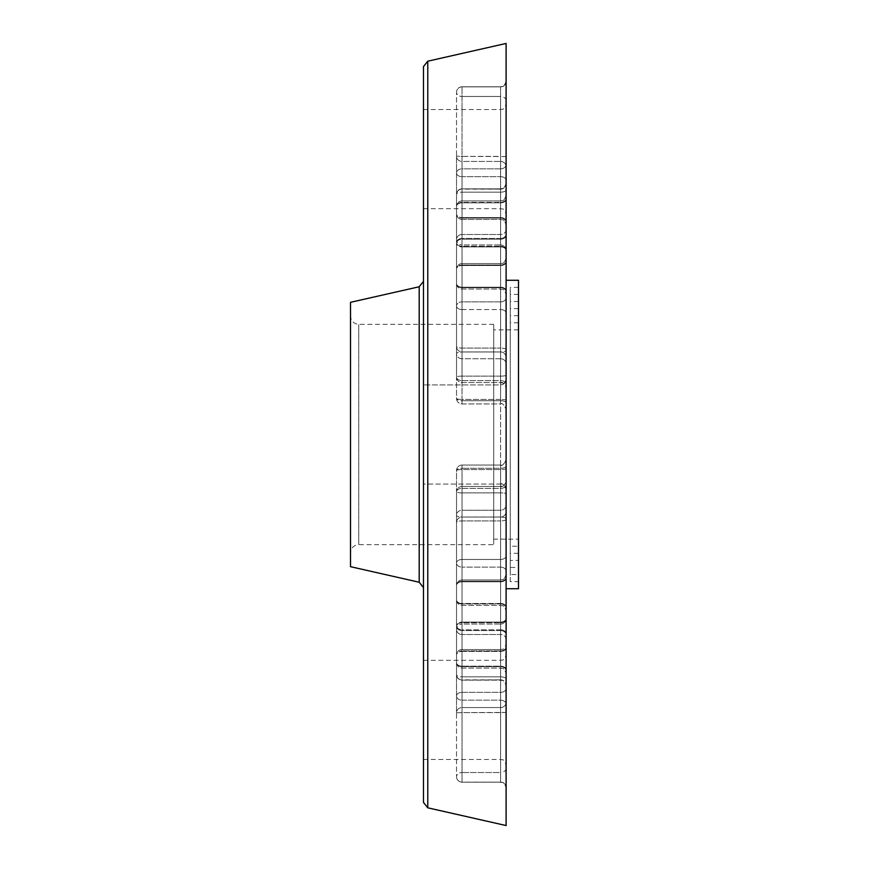 <?xml version="1.0" encoding="UTF-8"?>
<svg xmlns="http://www.w3.org/2000/svg" width="869" height="869" viewBox="0 0 869 869"><rect width="100%" height="100%" fill="white"/><g stroke="black" fill="none" stroke-linecap="round" stroke-linejoin="round"><path stroke-width="0.65" stroke-dasharray="4.34 3.26" d="M456.529 563.025L456.529 470.553A5.507 0.999 0 0 1 462.036 469.553A5.507 0.999 0 0 0 456.529 470.553L456.529 563.025A5.507 4.095 0 0 0 462.036 567.12A5.507 4.095 0 0 1 456.529 563.025L456.529 599.892A5.507 3.595 180 0 0 462.036 603.488A5.507 3.595 180 0 1 456.529 599.892A5.507 4.095 180 0 0 462.036 603.988A5.507 4.095 180 0 1 456.529 599.892L456.529 515.263A5.507 5.051 180 0 1 462.036 510.222A5.507 5.051 180 0 0 456.529 515.263L456.529 563.025A5.507 3.574 180 0 1 462.036 559.462A5.507 3.574 180 0 0 456.529 563.025M462.036 559.462L462.036 567.12L462.036 559.462L500.598 559.462L500.598 469.553L462.036 469.553L462.036 559.462L462.036 465.045L462.036 469.553L500.598 469.553L500.598 465.045L500.598 510.222L462.036 510.222L462.036 517.022A5.507 1.76 0 0 1 456.529 515.263A5.507 1.76 0 0 0 462.036 517.022L462.036 468.293A5.507 2.249 0 0 0 456.529 470.553A5.507 2.249 0 0 1 462.036 468.293L462.036 465.045L462.036 468.293L500.598 468.293L500.598 559.462L462.036 559.462M456.529 625.702L456.529 522.573A5.507 1.662 0 0 1 462.036 520.911A5.507 1.662 0 0 0 456.529 522.573L456.529 625.702A5.507 4.095 0 0 0 462.036 629.797A5.507 4.095 0 0 1 456.529 625.702L456.529 662.558A5.507 3.617 180 0 0 462.036 666.175A5.507 3.617 180 0 1 456.529 662.558A5.507 4.095 180 0 0 462.036 666.653A5.507 4.095 180 0 1 456.529 662.558L456.529 491.963A5.507 3.595 0 0 1 462.036 488.378A5.507 3.595 0 0 0 456.529 491.963L456.529 625.702A5.507 3.606 180 0 1 462.036 622.095A5.507 3.606 180 0 0 456.529 625.702M462.036 622.095L462.036 629.797L462.036 622.095L500.598 622.095L500.598 520.911L462.036 520.911L462.036 622.095L462.036 517.066A5.507 5.507 180 0 0 456.529 522.573A5.507 5.507 180 0 1 462.036 517.066L462.036 520.911L500.598 520.911L500.598 488.378L462.036 488.378L462.036 486.455L462.036 517.066L500.598 517.066L500.598 622.095L462.036 622.095M462.036 492.875A5.507 0.912 0 0 1 456.529 491.963A5.507 0.912 0 0 0 462.036 492.875L462.036 486.455L462.036 492.875L500.598 492.875A5.507 0.912 0 0 1 506.106 493.788L506.106 673.573L506.106 493.788A5.507 0.912 0 0 0 500.598 492.875L500.598 668.065L500.598 629.797L462.036 629.797L462.036 668.065L462.036 492.875L462.036 668.065L462.036 666.653L500.598 666.653L462.036 666.653L462.036 629.797L500.598 629.797L500.598 668.065L500.598 666.175L462.036 666.175L500.598 666.175L500.598 492.875L462.036 492.875M506.106 518.782L506.106 610.907L506.106 518.782A5.507 1.76 0 0 0 500.598 517.022A5.507 1.76 0 0 1 506.106 518.782M506.106 43.45L506.106 825.55M506.106 787.564L506.106 644.059L506.106 787.564A5.507 5.431 180 0 0 500.598 782.133A5.507 5.431 180 0 1 506.106 787.564M506.106 375.212L506.106 195.427L506.106 375.212A5.507 0.912 180 0 1 500.598 376.125A5.507 0.912 180 0 0 506.106 375.212M506.106 81.436L506.106 224.941L506.106 81.436A5.507 5.431 0 0 1 500.598 86.867A5.507 5.431 -0 0 0 506.106 81.436M506.106 489.573L506.106 379.427L506.106 489.573C505.769 486.227 503.933 484.391 500.598 484.066L423.485 484.066L423.485 384.934L423.485 484.066L423.485 384.934L423.485 484.066L500.598 484.066L500.598 384.934L423.485 384.934L500.598 384.934C503.933 384.609 505.769 382.773 506.106 379.427C502.988 387.455 502.108 383.718 500.598 384.934L500.598 484.066C502.184 482.871 504.02 484.706 506.106 489.573M506.106 588.715L506.106 280.285L506.106 588.715M506.106 709.886L506.106 764.97L506.106 709.886M506.106 159.114L506.106 104.03L506.106 159.114M506.106 189.953L506.106 294.537L506.106 189.953A5.507 2.205 0 0 1 500.598 192.158L462.036 192.158A5.507 2.205 0 0 0 456.529 194.363L456.529 239.529A5.507 5.42 -0 0 0 462.036 244.939A5.507 5.42 0 0 1 456.529 239.529L456.529 194.363A5.507 2.205 0 0 1 462.036 192.158L462.036 234.5A5.507 5.029 180 0 0 456.529 239.529L456.529 283.522A5.507 3.682 180 0 0 462.036 287.204A5.507 3.682 180 0 1 456.529 283.522L456.529 242.581A5.507 4.171 180 0 1 462.036 238.41A5.507 4.171 180 0 0 456.529 242.581A5.507 3.682 0 0 0 462.036 246.264A5.507 3.682 0 0 1 456.529 242.581L456.529 239.529A5.507 5.029 180 0 1 462.036 234.5L462.036 244.939L462.036 234.5L500.598 234.5L500.598 189.138A5.507 5.225 0 0 0 506.106 183.924A5.507 5.225 0 0 1 500.598 189.138L500.598 287.204L462.036 287.204L462.036 238.41L462.036 246.264L500.598 246.264L462.036 246.264L462.036 289.029L462.036 287.204L500.598 287.204L500.598 289.029L500.598 244.939L462.036 244.939L462.036 287.715A5.507 4.193 180 0 1 456.529 283.522A5.507 4.193 180 0 0 462.036 287.715L462.036 289.029L462.036 287.715L500.598 287.715L462.036 287.715L462.036 244.939L500.598 244.939L500.598 289.029L500.598 238.41L462.036 238.41L462.036 189.138A5.507 5.225 0 0 0 456.529 194.363A5.507 5.225 0 0 1 462.036 189.138L462.036 192.158L462.036 188.855L500.598 189.138L462.036 189.138L462.036 238.41L500.598 238.41L500.598 192.158A5.507 2.205 0 0 0 506.106 189.953M506.106 679.047L506.106 574.463L506.106 679.047A5.507 2.205 180 0 0 500.598 676.842L462.036 676.842A5.507 2.205 180 0 1 456.529 674.637L456.529 629.471A5.507 5.42 180 0 1 462.036 624.061A5.507 5.42 180 0 0 456.529 629.471L456.529 674.637A5.507 2.205 180 0 0 462.036 676.842L462.036 634.5A5.507 5.029 0 0 1 456.529 629.471L456.529 585.478A5.507 3.682 0 0 1 462.036 581.795A5.507 3.682 0 0 0 456.529 585.478L456.529 626.419A5.507 4.171 0 0 0 462.036 630.59A5.507 4.171 0 0 1 456.529 626.419A5.507 3.682 180 0 1 462.036 622.736A5.507 3.682 180 0 0 456.529 626.419L456.529 629.471A5.507 5.029 0 0 0 462.036 634.5L462.036 624.061L462.036 634.5L500.598 634.5L500.598 679.862A5.507 5.225 180 0 1 506.106 685.076A5.507 5.225 180 0 0 500.598 679.862L500.598 581.795L462.036 581.795L462.036 630.59L462.036 622.736L500.598 622.736L462.036 622.736L462.036 579.971L462.036 581.795L500.598 581.795L500.598 579.971L500.598 624.061L462.036 624.061L462.036 581.285A5.507 4.193 0 0 0 456.529 585.478A5.507 4.193 0 0 1 462.036 581.285L462.036 579.971L462.036 581.285L500.598 581.285L462.036 581.285L462.036 624.061L500.598 624.061L500.598 579.971L500.598 630.59L462.036 630.59L462.036 679.862A5.507 5.225 180 0 1 456.529 674.637A5.507 5.225 180 0 0 462.036 679.862L462.036 676.842L462.036 680.145L500.598 679.862L462.036 679.862L462.036 630.59L500.598 630.59L500.598 676.842A5.507 2.205 180 0 1 506.106 679.047M506.106 363.829L506.106 258.093L506.106 363.829A5.507 5.051 0 0 0 500.598 358.778L462.036 358.778A5.507 5.051 0 0 1 456.529 353.737L456.529 398.447A5.507 0.999 180 0 0 462.036 399.447A5.507 0.999 180 0 1 456.529 398.447L456.529 353.737A5.507 5.051 0 0 0 462.036 358.778L462.036 351.978A5.507 1.76 180 0 0 456.529 353.737L456.529 305.975A5.507 4.095 180 0 1 462.036 301.88A5.507 4.095 180 0 0 456.529 305.975L456.529 269.108A5.507 3.595 0 0 1 462.036 265.512A5.507 3.595 0 0 0 456.529 269.108A5.507 4.095 0 0 1 462.036 265.012A5.507 4.095 0 0 0 456.529 269.108L456.529 353.737A5.507 1.76 180 0 1 462.036 351.978L462.036 400.707A5.507 2.249 180 0 1 456.529 398.447A5.507 2.249 180 0 0 462.036 400.707L462.036 309.538A5.507 3.574 0 0 1 456.529 305.975A5.507 3.574 0 0 0 462.036 309.538L462.036 301.88L462.036 309.538L500.598 309.538L500.598 399.447L462.036 399.447L462.036 403.955L462.036 400.707L500.598 400.707L500.598 351.978A5.507 1.76 180 0 0 506.106 350.218A5.507 1.76 180 0 1 500.598 351.978L500.598 263.6L500.598 301.88L462.036 301.88L462.036 351.978L500.598 351.978L462.036 351.978L462.036 263.6L462.036 265.012L500.598 265.012L462.036 265.012L462.036 301.88L500.598 301.88L500.598 309.538L462.036 309.538L462.036 399.447L500.598 399.447L500.598 263.6L500.598 265.512L462.036 265.512L500.598 265.512L500.598 358.778A5.507 5.051 0 0 1 506.106 363.829M456.529 655.074L456.529 712.808A5.507 5.247 180 0 1 462.036 707.551A5.507 5.247 180 0 0 456.529 712.808L456.529 655.074A5.507 3.682 0 0 1 462.036 651.392A5.507 3.682 0 0 0 456.529 655.074L456.529 696.015A5.507 4.149 0 0 0 462.036 700.164A5.507 4.149 0 0 1 456.529 696.015A5.507 3.682 180 0 1 462.036 692.332A5.507 3.682 180 0 0 456.529 696.015L456.529 776.701A5.507 4.171 180 0 1 462.036 772.519A5.507 4.171 180 0 0 456.529 776.701L456.529 655.074A5.507 4.16 0 0 1 462.036 650.914A5.507 4.16 0 0 0 456.529 655.074A5.507 5.507 0 0 1 462.036 649.567L462.036 700.164L462.036 692.332L500.598 692.332L500.598 651.392L462.036 651.392L462.036 649.567A5.507 5.507 0 0 0 456.529 655.074M462.036 782.133A5.507 5.431 180 0 1 456.529 776.701A5.507 5.431 180 0 0 462.036 782.133L462.036 772.519L462.036 782.209L500.598 782.133L500.598 692.332L462.036 692.332L462.036 651.392L500.598 651.392L500.598 649.567L500.598 707.551L462.036 707.551L462.036 650.914L500.598 650.914L462.036 650.914L462.036 712.623L456.529 712.808L462.036 712.623L462.036 707.551L500.598 707.551L500.598 772.519L462.036 772.519L462.036 712.623L500.598 712.623L500.598 649.567L500.598 700.164L462.036 700.164L462.036 782.133L462.036 700.164L500.598 700.164L500.598 782.133L462.036 782.133M456.529 243.298L456.529 346.427A5.507 1.662 180 0 0 462.036 348.089A5.507 1.662 180 0 1 456.529 346.427L456.529 243.298A5.507 4.095 180 0 1 462.036 239.203A5.507 4.095 180 0 0 456.529 243.298L456.529 206.442A5.507 3.617 0 0 1 462.036 202.825A5.507 3.617 0 0 0 456.529 206.442A5.507 4.095 0 0 1 462.036 202.347A5.507 4.095 0 0 0 456.529 206.442L456.529 377.037A5.507 3.595 180 0 0 462.036 380.622A5.507 3.595 180 0 1 456.529 377.037L456.529 243.298A5.507 3.606 0 0 0 462.036 246.905A5.507 3.606 0 0 1 456.529 243.298M462.036 246.905L462.036 239.203L462.036 246.905L500.598 246.905L500.598 348.089L462.036 348.089L462.036 246.905L462.036 351.934A5.507 5.507 0 0 1 456.529 346.427A5.507 5.507 -0 0 0 462.036 351.934L462.036 348.089L500.598 348.089L500.598 380.622L462.036 380.622L462.036 382.545L462.036 351.934L500.598 351.934L500.598 246.905L462.036 246.905M462.036 376.125A5.507 0.912 180 0 0 456.529 377.037A5.507 0.912 180 0 1 462.036 376.125L462.036 382.545L462.036 376.125L500.598 376.125L500.598 200.935L500.598 239.203L462.036 239.203L462.036 200.935L462.036 376.125L462.036 200.935L462.036 202.347L500.598 202.347L462.036 202.347L462.036 239.203L500.598 239.203L500.598 200.935L500.598 202.825L462.036 202.825L500.598 202.825L500.598 376.125L462.036 376.125M456.529 213.926L456.529 156.192A5.507 5.247 0 0 0 462.036 161.449A5.507 5.247 0 0 1 456.529 156.192L456.529 213.926A5.507 3.682 180 0 0 462.036 217.608A5.507 3.682 180 0 1 456.529 213.926L456.529 172.985A5.507 4.149 180 0 1 462.036 168.836A5.507 4.149 180 0 0 456.529 172.985A5.507 3.682 0 0 0 462.036 176.668A5.507 3.682 0 0 1 456.529 172.985L456.529 92.299A5.507 4.171 0 0 0 462.036 96.481A5.507 4.171 0 0 1 456.529 92.299L456.529 213.926A5.507 4.16 180 0 0 462.036 218.086A5.507 4.16 180 0 1 456.529 213.926A5.507 5.507 0 0 0 462.036 219.433L462.036 168.836L462.036 176.668L500.598 176.668L500.598 217.608L462.036 217.608L462.036 219.433L462.036 218.086L462.036 219.433L500.598 219.433L500.598 161.449L462.036 161.449L462.036 218.086L500.598 218.086L462.036 218.086L462.036 156.377L456.529 156.192L462.036 156.377L462.036 161.449L500.598 161.449L500.598 96.481L462.036 96.481L462.036 86.791L462.036 156.377L500.598 156.377L500.598 219.433C502.228 220.487 503.477 217.402 506.106 224.941C503.509 217.424 502.249 220.487 500.598 219.433L462.036 219.433A5.507 5.507 0 0 1 456.529 213.926M462.036 86.867A5.507 5.431 -0 0 0 456.529 92.299A5.507 5.431 0 0 1 462.036 86.867L500.598 86.867L500.598 176.668L462.036 176.668L462.036 217.608L500.598 217.608L500.598 168.836L462.036 168.836L462.036 86.867L462.036 168.836L500.598 168.836L500.598 86.867L462.036 86.867M423.485 159.114L423.485 208.679L423.485 159.114M423.485 709.886L423.485 660.321L423.485 709.886M423.485 587.607L423.485 281.393L423.485 587.607M423.485 802.445L423.485 66.555M350.511 302.314L350.511 566.686M350.511 552.912L350.511 316.088L350.511 552.912C351 547.894 353.748 545.145 358.767 544.657L358.767 324.343L358.767 544.657L493.711 544.657L493.711 324.343L493.711 544.657M493.711 539.149L493.711 329.851L493.711 539.149L518.489 539.149L518.489 329.851L518.489 539.149M518.489 546.232L518.489 322.768L518.489 546.232L510.233 546.232L510.233 322.768L510.233 546.232M510.233 553.314L510.233 315.686L510.233 553.314L518.489 553.314L518.489 315.686L518.489 553.314M518.489 560.396L518.489 308.604L518.489 560.396L510.233 560.396L510.233 308.604L510.233 560.396M510.233 567.468L510.233 301.532L510.233 567.468L518.489 567.468L518.489 301.532L518.489 567.468M518.489 574.55L518.489 294.45L518.489 574.55L510.233 574.55L510.233 294.45L510.233 574.55M510.233 581.633L510.233 287.367L510.233 581.633L518.489 581.633L518.489 287.367L518.489 581.633M518.489 280.285L518.489 588.715M462.036 567.12L462.036 517.022L500.598 517.022L500.598 605.4L500.598 567.12L462.036 567.12L500.598 567.12L500.598 559.462L500.598 603.988L462.036 603.988L500.598 603.988L500.598 605.4L500.598 603.488L462.036 603.488L462.036 605.4L462.036 567.12M506.106 505.171A5.507 5.051 180 0 1 500.598 510.222L500.598 517.022L462.036 517.022L462.036 603.488L500.598 603.488L500.598 510.222A5.507 5.051 180 0 0 506.106 505.171M506.106 466.045A5.507 2.249 180 0 1 500.598 468.293L462.036 468.293L462.036 510.222L500.598 510.222L500.598 468.293A5.507 2.249 0 0 0 506.106 466.045M506.106 468.543A5.507 0.999 0 0 1 500.598 469.553A5.507 0.999 180 0 0 506.106 468.543M506.106 555.888A5.507 3.574 0 0 1 500.598 559.462A5.507 3.574 180 0 0 506.106 555.888M506.106 571.215A5.507 4.095 0 0 0 500.598 567.12A5.507 4.095 180 0 1 506.106 571.215M506.106 608.083A5.507 4.095 0 0 0 500.598 603.988A5.507 4.095 180 0 1 506.106 608.083M506.106 607.083A5.507 3.595 180 0 0 500.598 603.488A5.507 3.595 0 0 1 506.106 607.083M506.106 484.783A5.507 3.595 0 0 1 500.598 488.378L500.598 492.875L500.598 488.378A5.507 3.595 0 0 0 506.106 484.783M506.106 511.569A5.507 5.507 0 0 1 500.598 517.066L462.036 517.066L462.036 488.378L500.598 488.378L500.598 517.066A5.507 5.507 180 0 0 506.106 511.569M506.106 519.249A5.507 1.662 0 0 1 500.598 520.911A5.507 1.662 180 0 0 506.106 519.249M506.106 618.478A5.507 3.606 0 0 1 500.598 622.095A5.507 3.606 180 0 0 506.106 618.478M506.106 633.881A5.507 4.095 0 0 0 500.598 629.797A5.507 4.095 180 0 1 506.106 633.881M506.106 670.749A5.507 4.095 0 0 0 500.598 666.653A5.507 4.095 180 0 1 506.106 670.749M506.106 669.793A5.507 3.617 180 0 0 500.598 666.175A5.507 3.617 0 0 1 506.106 669.793M506.106 639.53A5.507 5.029 180 0 0 500.598 634.5L462.036 634.5L462.036 676.842L500.598 676.842L500.598 634.5A5.507 5.029 0 0 1 506.106 639.53M506.106 618.641A5.507 5.42 180 0 1 500.598 624.061A5.507 5.42 0 0 0 506.106 618.641M506.106 577.092A5.507 4.193 180 0 1 500.598 581.285A5.507 4.193 0 0 0 506.106 577.092M506.106 578.102A5.507 3.682 0 0 1 500.598 581.795A5.507 3.682 180 0 0 506.106 578.102M506.106 619.054A5.507 3.682 0 0 1 500.598 622.736A5.507 3.682 180 0 0 506.106 619.054M506.106 634.761A5.507 4.171 0 0 0 500.598 630.59A5.507 4.171 180 0 1 506.106 634.761M506.106 768.348A5.507 4.171 180 0 1 500.598 772.519L500.598 782.209L500.598 772.519A5.507 4.171 180 0 0 506.106 768.348M506.106 712.439L462.036 712.623L462.036 772.519L500.598 772.519L500.598 712.623L506.106 712.439M506.106 702.304A5.507 5.247 180 0 1 500.598 707.551A5.507 5.247 0 0 0 506.106 702.304M506.106 646.753A5.507 4.16 180 0 1 500.598 650.914A5.507 4.16 0 0 0 506.106 646.753M506.106 647.709A5.507 3.682 0 0 1 500.598 651.392A5.507 3.682 180 0 0 506.106 647.709M506.106 688.639A5.507 3.682 0 0 1 500.598 692.332A5.507 3.682 180 0 0 506.106 688.639M506.106 704.314A5.507 4.149 0 0 0 500.598 700.164A5.507 4.149 180 0 1 506.106 704.314M506.106 402.955A5.507 2.249 0 0 0 500.598 400.707L462.036 400.707L462.036 358.778L500.598 358.778L500.598 400.707A5.507 2.249 180 0 1 506.106 402.955M506.106 400.457A5.507 0.999 180 0 0 500.598 399.447A5.507 0.999 0 0 1 506.106 400.457M506.106 313.112A5.507 3.574 180 0 0 500.598 309.538A5.507 3.574 0 0 1 506.106 313.112M506.106 297.785A5.507 4.095 180 0 1 500.598 301.88A5.507 4.095 0 0 0 506.106 297.785M506.106 260.917A5.507 4.095 180 0 1 500.598 265.012A5.507 4.095 0 0 0 506.106 260.917M506.106 261.917A5.507 3.595 0 0 1 500.598 265.512A5.507 3.595 180 0 0 506.106 261.917M506.106 384.217A5.507 3.595 180 0 0 500.598 380.622L500.598 376.125L500.598 380.622A5.507 3.595 180 0 1 506.106 384.217M506.106 357.431A5.507 5.507 180 0 0 500.598 351.934L462.036 351.934L462.036 380.622L500.598 380.622L500.598 351.934A5.507 5.507 -0 0 1 506.106 357.431M506.106 349.751A5.507 1.662 180 0 0 500.598 348.089A5.507 1.662 0 0 1 506.106 349.751M506.106 250.522A5.507 3.606 180 0 0 500.598 246.905A5.507 3.606 0 0 1 506.106 250.522M506.106 235.119A5.507 4.095 180 0 1 500.598 239.203A5.507 4.095 0 0 0 506.106 235.119M506.106 198.251A5.507 4.095 180 0 1 500.598 202.347A5.507 4.095 0 0 0 506.106 198.251M506.106 199.207A5.507 3.617 0 0 1 500.598 202.825A5.507 3.617 180 0 0 506.106 199.207M506.106 229.47A5.507 5.029 0 0 1 500.598 234.5L462.036 234.5L462.036 192.158L500.598 192.158L500.598 234.5A5.507 5.029 180 0 0 506.106 229.47M506.106 250.359A5.507 5.42 -0 0 0 500.598 244.939A5.507 5.42 180 0 1 506.106 250.359M506.106 291.908A5.507 4.193 0 0 0 500.598 287.715A5.507 4.193 180 0 1 506.106 291.908M506.106 290.898A5.507 3.682 180 0 0 500.598 287.204A5.507 3.682 0 0 1 506.106 290.898M506.106 249.946A5.507 3.682 180 0 0 500.598 246.264A5.507 3.682 0 0 1 506.106 249.946M506.106 234.239A5.507 4.171 180 0 1 500.598 238.41A5.507 4.171 0 0 0 506.106 234.239M506.106 100.652A5.507 4.171 0 0 0 500.598 96.481L500.598 86.791L500.598 96.481A5.507 4.171 0 0 1 506.106 100.652M506.106 156.561L462.036 156.377L462.036 96.481L500.598 96.481L500.598 156.377L506.106 156.561M506.106 166.696A5.507 5.247 0 0 0 500.598 161.449A5.507 5.247 180 0 1 506.106 166.696M506.106 222.247A5.507 4.16 0 0 0 500.598 218.086A5.507 4.16 180 0 1 506.106 222.247M506.106 221.291A5.507 3.682 180 0 0 500.598 217.608A5.507 3.682 0 0 1 506.106 221.291M506.106 180.361A5.507 3.682 180 0 0 500.598 176.668A5.507 3.682 0 0 1 506.106 180.361M506.106 164.686A5.507 4.149 180 0 1 500.598 168.836A5.507 4.149 0 0 0 506.106 164.686M500.598 159.114L500.598 208.679L500.598 159.114M500.598 709.886L500.598 660.321L500.598 709.886M419.195 582.241L419.195 286.759M427.776 61.188L427.776 807.812M456.529 599.892A5.507 5.507 0 0 0 462.036 605.4L500.598 605.4C502.228 606.464 503.477 603.379 506.106 610.907C503.379 603.26 502.249 606.519 500.598 605.4L462.036 605.4A5.507 5.507 0 0 1 456.529 599.892M462.036 465.045A5.507 5.507 0 0 0 456.529 470.553A5.507 5.507 0 0 1 462.036 465.045L500.598 465.045C502.586 465.893 504.422 464.057 506.106 459.538C503.857 464.535 502.021 466.371 500.598 465.045L462.036 465.045M456.529 662.558A5.507 5.507 0 0 0 462.036 668.065L500.598 668.065C502.152 669.173 503.292 665.85 506.106 673.573C503.292 665.85 502.152 669.173 500.598 668.065L462.036 668.065A5.507 5.507 0 0 1 456.529 662.558M462.036 486.455A5.507 5.507 0 0 0 456.529 491.963A5.507 5.507 0 0 1 462.036 486.455L500.598 486.455C501.207 488.02 507.681 482.197 506.106 480.948C501.956 490.073 502.456 484.652 500.598 486.455L462.036 486.455M462.036 579.971A5.507 5.507 0 0 0 456.529 585.478A5.507 5.507 0 0 1 462.036 579.971L500.598 579.971C502.249 578.852 503.379 582.111 506.106 574.463C503.379 582.111 502.249 578.852 500.598 579.971L462.036 579.971M456.529 674.637A5.507 5.507 0 0 0 462.036 680.145L500.598 680.145C502.271 681.209 503.531 678.168 506.106 685.652C503.477 678.124 502.228 681.198 500.598 680.145L462.036 680.145A5.507 5.507 0 0 1 456.529 674.637M456.529 776.701A5.507 5.507 0 0 0 462.036 782.209L500.598 782.209C502.152 783.306 503.292 779.993 506.106 787.716C503.531 780.221 502.271 783.262 500.598 782.209L462.036 782.209A5.507 5.507 0 0 1 456.529 776.701M500.598 649.567L462.036 649.567L500.598 649.567C502.249 648.513 503.509 651.576 506.106 644.059C503.292 651.783 502.152 648.47 500.598 649.567M462.036 263.6A5.507 5.507 0 0 0 456.529 269.108A5.507 5.507 0 0 1 462.036 263.6L500.598 263.6C502.228 262.536 503.477 265.621 506.106 258.093C503.477 265.621 502.228 262.536 500.598 263.6L462.036 263.6M456.529 398.447A5.507 5.507 0 0 0 462.036 403.955L500.598 403.955C502.021 402.629 503.857 404.465 506.106 409.462C504.009 404.574 502.173 402.738 500.598 403.955L462.036 403.955A5.507 5.507 0 0 1 456.529 398.447M462.036 200.935A5.507 5.507 0 0 0 456.529 206.442A5.507 5.507 0 0 1 462.036 200.935L500.598 200.935C502.152 199.827 503.292 203.15 506.106 195.427C503.292 203.15 502.152 199.827 500.598 200.935L462.036 200.935M456.529 377.037A5.507 5.507 0 0 0 462.036 382.545L500.598 382.545C501.207 380.98 507.681 386.803 506.106 388.052C502.38 379.362 502.293 384.109 500.598 382.545L462.036 382.545A5.507 5.507 0 0 1 456.529 377.037M456.529 283.522A5.507 5.507 0 0 0 462.036 289.029L500.598 289.029C502.228 290.083 503.477 287.009 506.106 294.537C503.477 287.009 502.228 290.083 500.598 289.029L462.036 289.029A5.507 5.507 0 0 1 456.529 283.522M462.036 188.855A5.507 5.507 0 0 0 456.529 194.363A5.507 5.507 0 0 1 462.036 188.855L500.598 188.855C502.228 187.802 503.477 190.876 506.106 183.348C503.531 190.832 502.271 187.791 500.598 188.855L462.036 188.855M462.036 86.791A5.507 5.507 0 0 0 456.529 92.299A5.507 5.507 0 0 1 462.036 86.791L500.598 86.791C502.152 85.694 503.292 89.007 506.106 81.284C503.531 88.779 502.271 85.738 500.598 86.791L462.036 86.791M423.485 208.679L500.598 208.679C502.228 209.744 503.477 206.659 506.106 214.187M423.485 109.548L500.598 109.548C502.228 108.484 503.477 111.569 506.106 104.03M423.485 660.321L500.598 660.321C502.228 659.256 503.477 662.341 506.106 654.813M423.485 759.452L500.598 759.452C502.228 760.516 503.477 757.431 506.106 764.97M493.711 324.343L358.767 324.343C353.748 323.855 351 321.106 350.511 316.088M518.489 329.851L493.711 329.851M518.489 322.768L510.233 322.768M518.489 315.686L510.233 315.686M518.489 308.604L510.233 308.604M518.489 301.532L510.233 301.532M518.489 294.45L510.233 294.45M518.489 287.367L510.233 287.367"/><path stroke-width="1.3" d="M506.106 825.55L506.106 43.45L427.776 61.188L423.485 66.555L423.485 802.445L427.776 807.812L506.106 825.55M419.195 582.241L419.195 286.759L350.511 302.314L350.511 566.686L419.195 582.241L423.485 587.607M506.106 588.715L518.489 588.715L518.489 280.285L506.106 280.285M427.776 807.812L427.776 61.188M419.195 286.759L423.485 281.393"/></g></svg>
